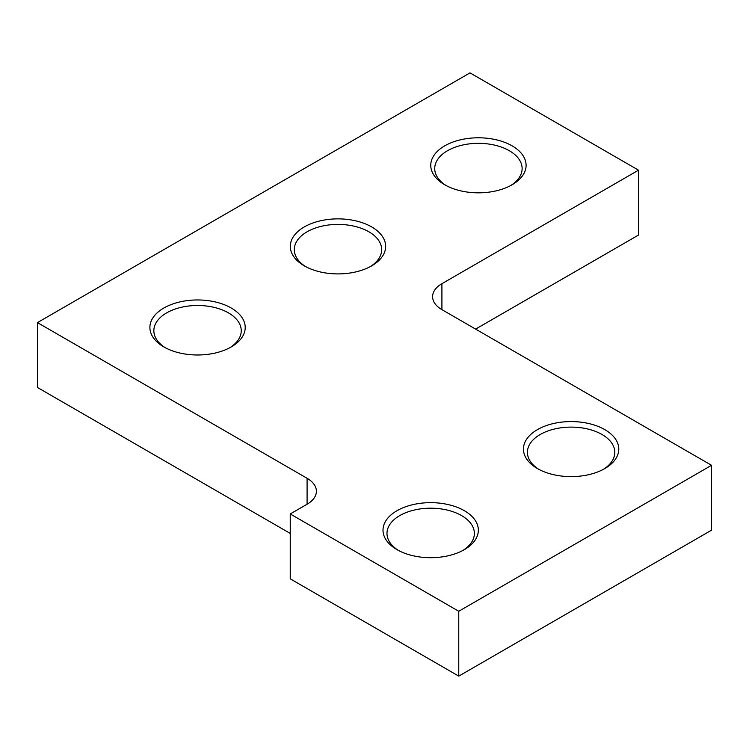 <?xml version="1.0" encoding="UTF-8"?>
<svg xmlns="http://www.w3.org/2000/svg" width="749" height="749" viewBox="0 0 749 749"><rect width="100%" height="100%" fill="white"/><g stroke="black" fill="none" stroke-linecap="round" stroke-linejoin="round"><path stroke-width="1.12" d="M37.45 322.604L307.09 478.283A31.776 18.351 180 0 1 316.396 491.26A31.776 18.351 180 0 1 307.09 504.227L290.238 513.954L458.762 611.259L711.55 465.307L441.91 309.637A31.776 18.351 180 0 1 432.604 296.66A31.776 18.351 180 0 1 441.91 283.693L638.523 170.173L469.998 72.878L37.45 322.604L37.45 387.476L290.238 533.419M290.238 513.954L290.238 578.827L458.762 676.122L711.55 530.18L711.55 465.307M475.615 329.092L638.523 235.046L638.523 170.173M446.179 185.583A43.695 25.223 180 0 1 434.729 168.553A43.695 25.223 180 0 1 461.702 145.25A43.695 25.223 180 0 1 509.32 150.718A43.695 25.223 180 0 1 522.119 168.553A43.695 25.223 180 0 1 510.668 185.583M444.719 184.769L444.719 184.769A47.664 27.516 180 0 1 444.719 145.849A47.664 27.516 180 0 1 512.129 145.849A47.664 27.516 180 0 1 512.129 184.769A47.664 27.516 180 0 1 444.719 184.769M304.281 265.848L304.281 265.848A47.664 27.516 180 0 1 304.281 226.928A47.664 27.516 180 0 1 371.691 226.928A47.664 27.516 180 0 1 371.691 265.848A47.664 27.516 180 0 1 304.281 265.848M396.97 549.635L396.97 549.635A47.664 27.516 180 0 1 396.97 510.715A47.664 27.516 180 0 1 464.38 510.715A47.664 27.516 180 0 1 464.38 549.635A47.664 27.516 180 0 1 396.97 549.635M537.408 468.556L537.408 468.556A47.664 27.516 180 0 1 537.408 429.636A47.664 27.516 180 0 1 604.817 429.636A47.664 27.516 180 0 1 604.817 468.556A47.664 27.516 180 0 1 537.408 468.556M163.844 346.927L163.844 346.927A47.664 27.516 180 0 1 163.844 308.017A47.664 27.516 180 0 1 231.254 308.017A47.664 27.516 180 0 1 231.254 346.927A47.664 27.516 180 0 1 163.844 346.927M165.304 347.742A43.695 25.223 180 0 1 153.854 330.712A43.695 25.223 180 0 1 180.827 307.408A43.695 25.223 180 0 1 228.445 312.876A43.695 25.223 180 0 1 241.244 330.712A43.695 25.223 180 0 1 229.793 347.742M305.742 266.663A43.695 25.223 180 0 1 294.291 249.632A43.695 25.223 180 0 1 321.265 226.329A43.695 25.223 180 0 1 368.882 231.797A43.695 25.223 180 0 1 381.681 249.632A43.695 25.223 180 0 1 370.231 266.663M398.431 550.44A43.695 25.223 180 0 1 386.98 533.419A43.695 25.223 180 0 1 413.954 510.116A43.695 25.223 180 0 1 461.571 515.584A43.695 25.223 180 0 1 474.37 533.419A43.695 25.223 180 0 1 462.919 550.44M538.868 469.361A43.695 25.223 180 0 1 527.418 452.34A43.695 25.223 180 0 1 554.391 429.027A43.695 25.223 180 0 1 602.009 434.495A43.695 25.223 180 0 1 614.807 452.34A43.695 25.223 180 0 1 603.357 469.361M458.762 676.122L458.762 611.259M307.09 504.227L307.09 478.283M441.91 309.637L441.91 283.693"/></g></svg>
